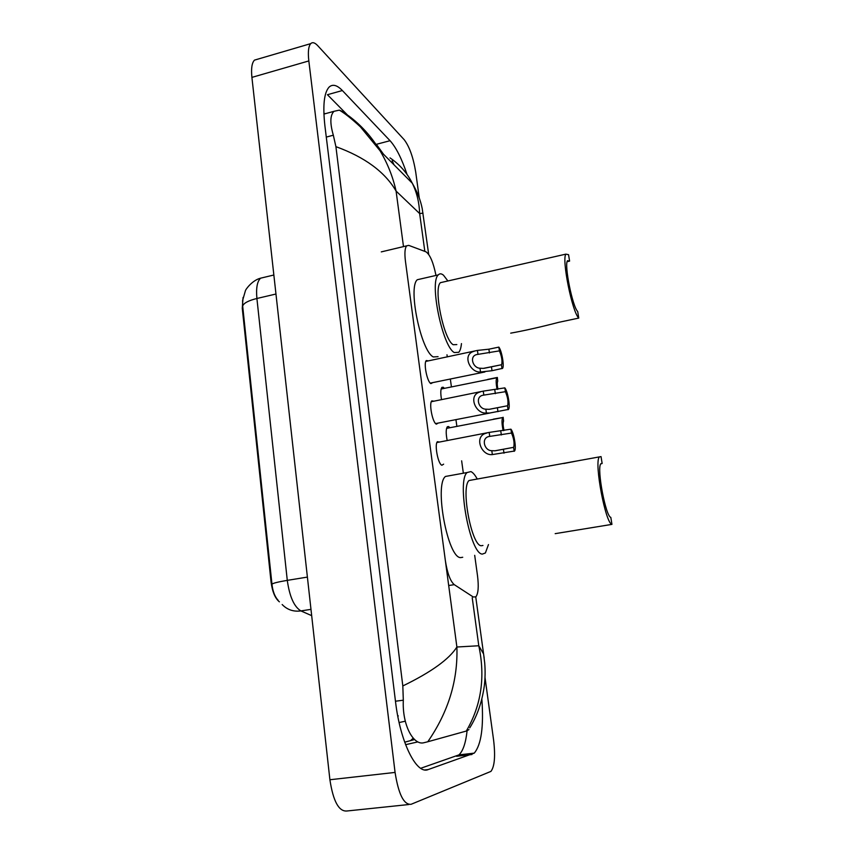 <?xml version="1.0" encoding="UTF-8"?>
<svg xmlns="http://www.w3.org/2000/svg" width="854" height="854" viewBox="0 0 854 854"><rect width="100%" height="100%" fill="white"/><g stroke="black" fill="none" stroke-linecap="round" stroke-linejoin="round"><path stroke-width="1.28" d="M432.818 382.592L430.907 383.606C427.149 382.016 423.338 362.886 426.317 360.548L428.334 360.879M438.198 423.072L436.373 424.15C432.583 422.901 428.751 403.269 431.836 400.857L433.896 401.199M443.632 464.149L441.913 465.238C438.091 464.352 434.248 444.187 437.429 441.689L439.522 442.041M441.539 399.672C440.45 393.374 440.557 389.275 441.87 387.385L443.247 387.236L444.379 388.356M447.197 440.589C445.831 433.576 445.884 428.964 447.336 426.744L448.617 426.53L449.877 427.737M435.978 275.447C433.362 262.509 430.032 254.641 425.997 251.834L408.724 245.365L406.653 245.845C404.871 248.087 404.465 253.2 405.436 261.185L445.372 560.683C447.336 573.237 450.304 581.232 454.275 584.659L473.287 597.01L475.902 596.807C478.293 593.551 478.838 586.57 477.525 575.842L474.696 555.335M243.048 297.491L242.269 308.315L271.049 581.926C272.351 591.79 275.137 598.43 279.407 601.835M463.316 472.967L461.64 460.829M456.879 426.392L455.94 419.624M451.424 386.937L450.336 379.016M447.282 356.908L446.984 354.784M485.008 677.478L493.633 740.365C495.48 756.228 494.583 766.572 490.933 771.397L411.084 804.297C403.878 804.959 398.54 794.337 395.071 772.422L308.828 60.933C307.824 51.977 308.465 46.212 310.739 43.629C312.532 41.931 314.848 42.604 317.709 45.657L404.198 139.704C409.472 146.664 413.325 157.52 415.738 172.252L419.261 197.979M408.874 804.521L346.959 810.99C338.889 811.748 333.209 801.33 329.9 779.745L251.909 77.383C251.023 68.533 251.887 62.78 254.492 60.122L257.684 59.182M407.08 174.494C401.754 158.663 396.085 147.4 390.054 140.707L342.358 90.535C337.01 84.984 332.569 83.863 329.025 87.172C324.05 92.798 322.673 105.682 324.904 125.826L395.509 701.572C400.184 742.222 416.528 774.898 428.174 769.571L474.248 753.132C481.272 744.784 483.812 726.765 481.859 699.074M383.467 154.179L376.379 144.315L390.054 140.707M420.691 768.29L458.929 754.893C463.028 751.05 465.75 743.023 467.085 730.832M374.799 142.725L372.856 140.75M350.546 118.13L327.434 94.709L342.358 90.535M325.662 113.603L323.89 113.529M405.597 744.688L417.852 741.891M402.821 685.954C431.313 672.087 449.332 659.107 456.89 647.012C458 680.51 448.297 712.087 427.779 741.763L424.064 742.681C413.699 745.862 402.106 725.537 403.312 700.205L402.821 685.954L335.91 146.653L333.327 135.199C329.836 123.125 330.06 115.173 334.021 111.308L339.348 110.134L344.493 112.493L343.383 112.803M392.146 160.755L394.089 164.886M468.953 729.615L466.295 731.056C481.304 705.415 485.467 676.976 478.784 645.752L483.588 653.972L484.175 658.028M427.779 741.763L466.295 731.056M348.336 115.6C360.932 124.897 371.49 136.587 379.998 150.678C387.47 163.167 392.84 176.639 396.085 191.072C384.983 171.996 364.925 157.189 335.91 146.653M423.018 213.148L419.656 213.575C419.261 202.505 416.816 192.406 412.311 183.279L412.301 183.236C407.177 172.988 399.757 164.544 390.032 157.894M339.348 110.134C344.77 113.294 351.795 118.877 360.42 126.872L379.998 150.688L412.301 183.236M264.356 277.283L260.609 278.18C252.442 280.155 245.546 289.378 245.365 290.904L242.6 300.48L242.675 306.063L271.956 584.157C272.746 591.363 274.839 596.775 278.212 600.394M405.276 721.203L399.106 722.548M398.316 715.919L397.75 715.994M493.388 419.154L502.728 417.553C501.64 419.677 501.789 424.043 503.166 430.64M503.155 417.275L503.582 421.118C502.825 422.709 502.974 425.826 504.031 430.48M497.925 389.243C497.124 385.175 497.06 382.528 497.722 381.279L497.348 377.457L496.857 377.746C495.864 379.55 495.939 383.435 497.092 389.413M497.188 377.489L487.655 379.422M511.482 433.053L488.947 436.522C480.983 437.974 484.154 450.773 491.797 450.698L495.085 450.795L513.692 447.325C514.599 443.258 513.862 438.497 511.482 433.053L510.916 429.178L489.171 432.412L436.906 442.543M510.916 429.178C513.905 432.412 516.659 448.958 514.546 451.029L492.352 454.574C481.08 456.068 473.511 435.764 486.652 433.106M514.172 451.318L513.596 447.421M505.408 391.687L482.777 395.274C474.984 396.822 478.475 409.141 485.851 409.173L489.118 409.322L507.628 405.735C508.504 401.828 507.756 397.153 505.408 391.687L504.842 387.865L483.257 391.132L431.323 401.711M504.842 387.865C507.82 391.356 510.543 407.401 508.504 409.408L489.652 413.037L486.396 413.005C475.529 414.275 467.533 394.719 480.375 391.922M508.055 409.717L507.489 405.863M499.419 350.877L476.703 354.57C469.092 356.193 472.849 368.074 479.98 368.213L483.236 368.394L501.65 364.711C502.483 360.964 501.736 356.353 499.419 350.877L498.864 347.108L488.883 349.19L477.429 350.418L425.815 361.413M498.864 347.108C501.81 350.823 504.511 366.419 502.547 368.362L492.011 370.711L480.524 371.992C470.031 373.049 461.662 354.196 474.205 351.272M502.024 368.661L501.469 364.871M555.185 533.654L611.944 524.377L610.813 517.375C605.742 516.574 596.732 468.974 600.693 463.946L602.145 463.466L601.035 456.602L469.059 480.514C460.605 487.26 471.451 545.599 481.208 545.749L482.948 545.46M600.853 463.69L602.145 463.466M472.401 479.916L469.059 480.514M580.496 460.285L563.811 463.519M488.477 544.564L485.403 552.965L482.371 554.097C470.191 554.278 456.495 480.898 467.117 472.529L470.874 471.589C472.87 472.443 474.963 474.856 477.119 478.827M462.729 557.267L460.584 557.619C447.72 557.918 434.131 484.923 445.446 476.457L467.117 472.529M611.944 524.377C605.582 523.619 594.17 463.455 599.177 457.178M510.703 333.156C524.196 330.744 540.219 327.135 558.783 322.321L578.756 318.083L577.71 311.539C572.5 306.714 564.078 264.9 567.472 260.705L569.597 261.11L568.561 254.695L565.86 254.14L440.44 282.663C433.224 288.46 443.76 339.689 453.186 344.717L456.837 344.578M567.131 261.676L569.597 261.11M461.459 343.596C461.032 347.856 460.135 350.759 458.769 352.307L454.275 352.542C442.521 346.564 429.199 282.119 438.273 274.913C439.703 273.376 441.443 273.483 443.504 275.223L447.891 280.977M438.07 356.662L433.32 356.951C420.979 351.133 407.689 287.029 417.35 279.717L421.065 278.863M443.258 282.033L440.44 282.663M578.756 318.083C572.244 312.233 561.569 259.37 565.86 254.14M271.049 581.926L271.721 581.82M242.269 308.315L242.91 308.166M448.692 585.524L454.275 584.659M410.56 740.621L413.219 738.144M445.5 561.59L456.89 647.012L478.784 645.752L472.219 597.757M403.494 246.592L396.085 191.072L419.656 213.575L424.833 251.396M308.828 60.933L251.909 77.383M395.071 772.422L329.9 779.745M456.57 756.281L471.974 754.509M425.014 769.934L428.174 769.571M395.466 701.219L403.312 700.205M326.281 137.099L333.327 135.199M242.675 306.063C243.678 303.117 248.418 300.587 256.905 298.484L287.286 580.368C278.329 581.862 273.216 583.122 271.956 584.157M273.856 275.009L260.609 278.18C257.193 281.329 255.954 288.097 256.905 298.484L275.97 294.022M307.397 577.091L287.286 580.368C289.57 596.604 294.107 606.788 300.907 610.92C293.456 611.891 287.211 609.756 282.162 604.525M310.984 609.361L300.907 610.92L311.678 615.649M492.352 454.574L491.797 450.698M489.726 436.266L489.171 432.412M501.341 434.964L500.775 431.099M503.988 453.196L503.422 449.311M486.396 413.005L485.851 409.173M483.812 394.943L483.257 391.132M495.352 393.683L494.797 389.872M497.957 411.671L497.402 407.838M480.524 371.992L479.98 368.213M477.962 354.175L477.429 350.418M489.438 352.958L488.883 349.19M492.011 370.711L491.466 366.921M381.29 251.887L406.653 245.845M404.679 742.179L414.574 739.553M310.739 43.629L254.492 60.122M458.929 754.893L474.248 753.132M323.912 114.084L334.021 111.308M483.588 653.983L475.753 596.946M428.687 254.385L422.218 208.611C420.552 200.188 417.254 191.744 412.322 183.279M483.588 653.972L484.709 663.003C485.35 670.742 485.211 678.428 484.293 686.029C482.008 702.073 477.162 716.015 469.764 727.854M502.728 417.553L446.567 428.377M496.857 377.746L441.112 389.018M494.808 450.816L513.692 447.325M489.961 413.016L435.625 423.573M489.363 409.301L507.628 405.735M484.912 371.96L430.288 383.115M484.026 368.33L501.65 364.711M438.273 274.913L417.35 279.717"/></g></svg>
